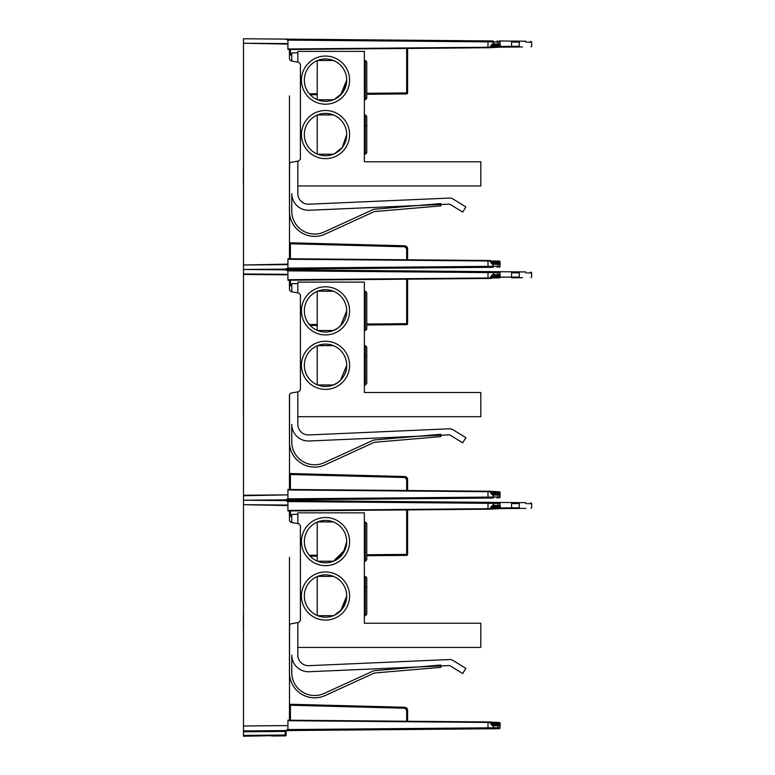 <?xml version="1.0" encoding="UTF-8"?>
<svg xmlns="http://www.w3.org/2000/svg" width="775" height="775" viewBox="0 0 775 775"><rect width="100%" height="100%" fill="white"/><g stroke="black" fill="none" stroke-linecap="round" stroke-linejoin="round"><path stroke-width="1.16" d="M243.389 168.398L243.389 183.578M297.832 161.132L297.832 193.624A10.588 10.588 0 0 0 308.886 204.203L449.161 198.08A7.023 7.023 0 0 1 453.133 199.107L465.882 206.925L462.714 212.088L449.965 204.28A0.969 0.969 0 0 0 449.423 204.135L309.157 210.257A16.653 16.653 0 0 1 291.778 193.624L291.778 211.197A22.863 22.863 0 0 0 324.163 231.987L373.705 209.289L440.684 203.573L440.878 205.888L374.306 211.575L325.122 234.098A25.188 25.188 0 0 1 289.453 211.197L289.453 164.203L290.451 162.537M290.422 54.967L290.422 49.464L289.453 50.433L289.453 59.074L289.453 54.967L291.778 54.967L291.778 61.089L291.778 52.884L297.832 52.884L297.832 62.155M366.778 98.328L366.778 61.932L365.325 60.479L365.325 99.781L366.778 98.328M317.237 60.644L317.237 99.617M317.634 99.781L333.405 99.781M364.376 99.781L365.325 99.781M317.634 60.479L333.405 60.479M364.376 60.479L365.325 60.479M346.687 134.569A21.177 21.177 0 0 0 325.519 113.402A21.177 21.177 0 0 0 304.343 134.569A21.177 21.177 0 0 0 325.519 155.746A21.177 21.177 0 0 0 346.687 134.569L342.337 147.434L334.451 153.77M334.112 153.915L338.258 151.483M340.593 149.439L342.705 146.94M343.286 146.088L344.594 143.753M345.049 142.736L346.687 134.676M346.687 80.125A21.177 21.177 0 0 0 325.519 58.958A21.177 21.177 0 0 0 304.343 80.125A21.177 21.177 0 0 0 325.519 101.302A21.177 21.177 0 0 0 346.687 80.125L342.337 92.99L334.451 99.326M334.112 99.481L338.258 97.04M340.593 94.996L346.687 80.232M349.583 134.569A24.064 24.064 0 0 1 325.519 158.642A24.064 24.064 0 0 1 301.446 134.569A24.064 24.064 0 0 1 325.519 110.505A24.064 24.064 0 0 1 349.583 134.569M349.583 80.125A24.064 24.064 0 0 1 325.519 104.199A24.064 24.064 0 0 1 301.446 80.125A24.064 24.064 0 0 1 325.519 56.062A24.064 24.064 0 0 1 349.583 80.125M297.832 185.961L480.81 185.961L480.81 161.772L364.376 161.772L364.376 51.383L297.832 51.383L297.832 52.884M308.886 204.203A10.588 10.588 0 0 1 297.832 193.624A10.588 10.588 0 0 0 308.886 204.203L449.161 198.08L308.886 204.203A10.588 10.588 0 0 1 297.832 193.624A10.588 10.588 0 0 0 302.395 202.333A10.588 10.588 0 0 1 297.832 193.624M465.882 206.925L453.133 199.107L465.882 206.925M366.778 152.772L366.778 116.376L365.325 114.923L365.325 154.225L366.778 152.772M317.237 115.087L317.237 154.06M317.634 154.225L333.405 154.225M364.376 154.225L365.325 154.225M317.634 114.923L333.405 114.923M364.376 114.923L365.325 114.923M365.364 125.453L366.73 126.063M374.306 211.575L325.122 234.098M291.778 211.197A22.863 22.863 0 0 0 314.64 234.06M418.054 205.501L309.157 210.257M423.353 199.214L449.161 198.08M497.104 40.959A0.969 0.862 90.5 0 1 497.957 41.937L500.078 41.957A0.969 0.969 0 0 0 499.11 40.978L519.231 41.152C534.033 41.288 534.033 41.288 519.231 41.152L519.221 42.131C535.564 42.257 535.564 42.257 519.221 42.131L519.221 46.306C535.283 46.171 535.283 46.171 519.221 46.306L500.476 46.471M286.556 39.128L243.495 38.75L243.495 43.226L287.68 43.613M522.524 41.182L525.925 41.211M519.221 41.152L525.925 41.211L519.221 41.152M519.221 46.984L522.524 46.955M287.922 44.098L243.495 43.226L243.495 270.339M243.495 269.962L243.495 273.953L287.68 274.34M243.495 265.002L287.922 264.13L287.438 264.624L243.495 265.002M285.142 269.845L285.181 269.119L287.593 269.099L278.642 269.177M492.871 267.288L493.665 266.338A0.969 0.969 0 0 1 492.706 267.307L243.495 269.477L519.231 271.889C534.033 272.015 534.033 272.015 519.231 271.889L519.221 272.858C535.564 272.994 535.564 272.994 519.221 272.858L519.221 277.033C535.283 276.898 535.283 276.898 519.221 277.033L500.476 277.198M285.471 269.109L287.922 268.121L287.922 258.743L487.998 260.487L490.604 261.01L287.922 259.238M289.453 59.074L291.032 60.954L298.83 62.329L300.409 64.209L300.409 159.078L298.83 160.948L291.032 162.333M289.569 163.544L289.453 257.794L290.422 258.763L290.402 242.807L290.412 243.776L289.453 243.776L289.453 247.031M287.922 48.99L490.604 47.227L490.498 47.721L287.922 49.484L287.922 40.106L285.471 39.118L243.495 38.75M285.471 39.118L492.968 40.959M274.137 39.021L273.149 39.012L274.137 39.021M530.71 41.259L531.669 42.228L527.717 42.199M526.632 42.189L525.925 42.179M289.453 249.443L289.453 248.349M499.991 47.159L489.219 47.73M286.101 269.855A0.969 0.969 0 0 1 287.041 269.099M488.105 267.346L488.056 266.377L287.922 268.121M492.29 263.994L493.665 266.338L488.056 266.377M499.11 267.249A0.969 0.969 0 0 0 500.078 266.28L493.665 266.329M289.521 50.084A0.969 0.969 0 0 0 289.453 50.433L289.453 49.474M289.453 258.753L289.453 243.776M289.453 164.203L289.453 95.897M491.427 47.711L492.29 44.243M489.219 260.497L492.018 261.01L492.832 264.285A0.678 0.61 -89.5 0 0 492.358 263.616L499.4 263.665L492.348 263.607M287.922 40.106L488.056 41.86L488.105 40.881M488.056 41.86L497.957 41.937L497.957 43.904L500.078 43.884L500.078 41.957A0.969 0.969 0 0 0 499.11 40.978M493.665 41.898A0.969 0.969 0 0 0 492.706 40.92A0.969 0.969 0 0 1 493.665 41.898L492.919 43.603M500.417 46.626L500.078 44.165M500.078 43.884A0.678 0.678 0 0 1 499.4 44.562L499.4 45.531L499.4 44.562L499.4 45.531L500.078 45.531L500.078 43.884A0.678 0.678 0 0 1 499.4 44.562L492.348 44.621L492.096 47.227L511.568 47.052L499.836 47.159M519.221 46.306L519.231 46.984C534.401 46.858 534.401 46.858 519.231 46.984L511.568 47.052L511.568 42.063L519.221 42.131M492.919 264.633L490.74 262.415L490.604 261.01M500.078 266.28L500.078 264.353L492.832 264.285M500.078 262.696L500.078 264.353A0.678 0.678 0 0 0 499.4 263.665L500.078 261.747A0.678 0.678 0 0 0 499.4 261.068L492.009 261.001L499.4 261.068L499.4 262.037M492.009 44.785L490.604 46.432M490.604 261.805L492.009 263.442M490.604 47.227L490.604 46.161M490.74 45.812L493.665 42.838M500.417 45.531L500.078 46.578M499.4 47.159L492.096 47.227L499.4 47.159L500.078 46.481L499.4 47.159L500.078 46.481L499.4 47.159L499.4 46.19M288.281 258.743L490.498 260.516M490.594 262.27L492.096 263.791M491.912 263.607L492.096 262.628L499.72 262.696M497.356 44.582A0.678 0.61 89.5 0 0 497.957 43.904L492.871 43.943A0.678 0.61 -90.5 0 1 492.358 44.621L491.912 44.63M490.594 45.967L492.096 44.437M491.418 261.01L492.018 261.01L491.418 261.01M490.498 47.721L465.668 47.934M404.812 246.779L404.831 245.801L290.402 242.807L290.412 243.776L290.402 242.807L404.831 245.801L290.402 242.807L404.831 245.801L407.611 248.659L407.611 259.79L407.437 247.68L407.611 248.659L405.044 245.82L407.611 248.659L406.652 248.659L404.812 246.779L290.412 243.776M310.213 94.763L317.237 94.695L310.213 94.763M406.662 92.942L406.652 93.92A0.969 0.969 90 0 0 407.611 92.942A0.969 0.969 0 0 1 406.652 93.92L366.778 94.269L406.652 93.92L406.652 92.942L407.611 92.942L407.611 48.438M407.611 92.942A0.969 0.969 0 0 1 406.652 93.92L406.652 92.942L366.778 93.291M407.311 247.37L406.904 246.779L407.311 247.37M406.517 246.402L406.013 246.092L406.517 246.402M243.389 399.125L243.389 414.305L243.389 399.125M297.832 391.859L297.832 424.351A10.588 10.588 0 0 0 308.886 434.94L449.161 428.817A7.023 7.023 0 0 1 453.133 429.844L465.882 437.652L462.714 442.816L449.965 435.007A0.969 0.969 0 0 0 449.423 434.862L309.157 440.994A16.653 16.653 0 0 1 291.778 424.351L291.778 441.924A22.863 22.863 0 0 0 324.163 462.714L373.705 440.016L440.684 434.3L440.878 436.616L374.306 442.302L325.122 464.826A25.188 25.188 0 0 1 289.453 441.924L289.453 394.94L290.451 393.264M290.422 285.694L290.422 280.192L289.453 281.17L289.453 289.811L289.453 285.694L291.778 285.694L291.778 291.817L291.778 283.611L297.832 283.611L297.832 292.882M366.778 329.055L366.778 292.659L365.325 291.216L365.325 330.508L366.778 329.055L365.325 330.508L364.376 330.508M317.237 291.371L317.237 330.344M317.634 330.508L333.405 330.508M317.634 291.216L333.405 291.216M364.376 291.216L365.325 291.216M346.687 365.306A21.177 21.177 0 0 0 325.519 344.129A21.177 21.177 0 0 0 304.343 365.306A21.177 21.177 0 0 0 325.519 386.473A21.177 21.177 0 0 0 346.687 365.306C347.287 377.134 335.653 384.71 333.405 384.952C335.478 384.787 347.268 377.212 346.687 365.403L340.593 380.167M334.112 384.652L338.258 382.211M346.687 310.862A21.177 21.177 0 0 0 325.519 289.685A21.177 21.177 0 0 0 304.343 310.862A21.177 21.177 0 0 0 325.519 332.029A21.177 21.177 0 0 0 346.687 310.862C347.287 322.691 335.653 330.266 333.405 330.508C335.478 330.344 347.268 322.768 346.687 310.959L340.593 325.723M334.112 330.208L338.258 327.767M349.583 365.306A24.064 24.064 0 0 1 325.519 389.37A24.064 24.064 0 0 1 301.446 365.306A24.064 24.064 0 0 1 325.519 341.233A24.064 24.064 0 0 1 349.583 365.306M349.583 310.862A24.064 24.064 0 0 1 325.519 334.926A24.064 24.064 0 0 1 301.446 310.862A24.064 24.064 0 0 1 325.519 286.789A24.064 24.064 0 0 1 349.583 310.862M297.832 416.698L480.81 416.698L480.81 392.499L364.376 392.499L364.376 282.11L297.832 282.11L297.832 283.611M308.886 434.94A10.588 10.588 0 0 1 297.832 424.351A10.588 10.588 0 0 0 308.886 434.94L449.161 428.817L308.886 434.94A10.588 10.588 0 0 1 297.832 424.351A10.588 10.588 0 0 0 302.395 433.06A10.588 10.588 0 0 1 297.832 424.351M465.882 437.652L453.133 429.844L465.882 437.652M366.778 383.499L366.778 347.103L365.325 345.65L365.325 384.952L366.778 383.499M317.237 345.815L317.237 384.787M317.634 384.952L333.405 384.952M364.376 384.952L365.325 384.952M317.634 345.65L333.405 345.65L317.634 345.65M364.376 345.65L365.325 345.65L364.376 345.65M365.364 356.18L366.73 356.791M374.306 442.302L325.122 464.826M291.778 441.924A22.863 22.863 0 0 0 314.64 464.787M418.054 436.238L309.157 440.994M449.423 434.862A0.969 0.969 0 0 1 449.965 435.007M423.353 429.941L449.161 428.817M286.556 269.855L243.495 269.477M522.524 271.918L525.925 271.948M519.221 271.889L525.925 271.948L519.221 271.889M519.221 277.721L522.524 277.692M287.922 274.834L243.495 274.447L243.495 273.953L243.495 501.067M243.495 500.698L243.495 504.69L287.68 505.067M492.871 498.015L493.665 497.066A0.969 0.969 0 0 1 492.706 498.034L285.471 499.846L287.922 498.848L287.922 494.867L243.495 495.738L243.495 495.244L287.922 494.857M285.142 500.573L285.181 499.846L287.593 499.827L278.642 499.904M285.471 499.846L243.495 500.214L519.231 502.617C534.033 502.743 534.033 502.743 519.231 502.617L519.221 503.585C535.564 503.721 535.564 503.721 519.221 503.585L519.221 507.761C535.283 507.635 535.283 507.635 519.221 507.761L500.476 507.935M286.101 500.582A0.969 0.969 0 0 1 287.041 499.827L486.971 498.083M289.453 289.811L291.032 291.681L298.83 293.057L300.409 294.936L300.409 389.806L298.83 391.685L291.032 393.061M289.569 394.281L289.453 488.521L290.422 489.5L290.402 473.535L290.412 474.513L289.453 474.513L289.453 477.758M287.922 279.717L490.604 277.954L490.498 278.448L287.922 280.221L287.922 270.843L285.471 269.845M497.104 271.696A0.969 0.862 90.5 0 1 497.957 272.664L500.078 272.684A0.969 0.969 0 0 0 499.11 271.715L492.968 271.696M530.71 271.986L531.669 272.955L527.717 272.926M526.632 272.916L525.925 272.916M289.453 480.171L289.453 479.076M490.808 278.448L492.018 277.954L489.219 278.457M488.105 498.073L488.056 497.104L287.922 498.848M499.11 497.976A0.969 0.969 0 0 0 500.078 497.007L488.056 497.104M493.665 497.066L493.665 496.126L490.74 493.142L490.498 491.243L287.922 489.471L287.922 494.867M289.521 280.812A0.969 0.969 0 0 0 289.453 281.17L289.453 280.201M289.453 489.49L289.453 474.513M489.219 491.234L499.4 491.796L492.009 491.738L492.832 495.012A0.678 0.61 -89.5 0 0 492.358 494.343L492.096 491.738M287.922 270.843L488.056 272.587L488.105 271.618M488.056 272.587L493.665 272.626A0.969 0.969 0 0 0 492.706 271.657L493.665 272.626L497.957 272.664L497.957 274.631L500.078 274.612L500.078 272.684A0.969 0.969 0 0 0 499.11 271.715M500.417 277.353L500.078 274.902M519.221 277.033L519.231 277.721C534.401 277.586 534.401 277.586 519.231 277.721L511.568 277.789L511.568 272.79L519.221 272.858M490.604 491.738L287.922 489.965M493.665 496.126L492.832 495.012L493.665 496.126M500.078 497.007L500.078 495.08L492.871 495.012M500.078 493.423L500.078 495.08A0.678 0.678 0 0 0 499.4 494.402L492.348 494.334L499.4 494.402L500.078 492.483A0.678 0.678 0 0 0 499.4 491.796L491.418 491.738L499.4 491.796L499.4 492.774M499.72 276.258L492.096 276.326L492.018 277.954L492.919 274.331L492.29 274.97M492.009 275.512L490.604 277.159M490.604 492.532L492.009 494.169M490.74 276.549L493.665 273.565L493.665 272.626A0.969 0.969 0 0 0 492.706 271.657M490.604 277.954L490.604 276.888M500.078 276.268L500.078 274.612A0.678 0.678 0 0 1 499.4 275.29L500.078 277.314M499.4 277.896L492.096 277.954L499.4 277.896L500.078 277.208L499.4 277.896L500.078 277.208L499.4 277.896L499.4 276.917M500.078 274.612A0.678 0.678 0 0 1 499.4 275.29L499.4 276.268L499.4 275.29L492.348 275.358A0.678 0.61 -90.5 0 0 492.871 274.67L493.665 273.827L492.919 274.331M288.281 489.48L490.498 491.243M490.594 492.997L492.096 494.518M492.29 494.721L492.919 495.361M492.018 276.336L491.912 275.358L499.4 275.29L491.912 275.358M490.594 276.694L492.096 275.173M490.498 278.448L465.668 278.661M289.986 473.525L404.831 476.538L290.402 473.535L290.412 474.513L290.402 473.535L404.831 476.538L290.402 473.535L404.831 476.538L407.611 479.386L407.611 490.517L407.437 478.407L407.611 479.386L406.652 479.386L404.812 477.507L290.412 474.513L290.402 473.583M310.213 325.49L317.237 325.432L310.213 325.49M366.778 324.996L406.652 324.647L406.652 323.679L407.611 323.679L407.611 279.174L407.611 323.679A0.969 0.969 0 0 1 406.652 324.647L406.662 323.679L406.652 324.647A0.969 0.969 90 0 0 407.611 323.679A0.969 0.969 0 0 1 406.652 324.647L366.778 324.996M406.652 324.647L406.652 323.679L366.778 324.028M407.311 478.097L406.904 477.507L407.311 478.097M406.517 477.138L406.013 476.828L406.517 477.138M243.389 629.862L243.389 614.682L243.389 629.862M297.832 622.587L297.832 655.088A10.588 10.588 0 0 0 308.886 665.667L449.161 659.544A7.023 7.023 0 0 1 453.133 660.571L465.882 668.379L462.714 673.543L449.965 665.735A0.969 0.969 0 0 0 449.423 665.599L309.157 671.722A16.653 16.653 0 0 1 291.778 655.088L291.778 672.652A22.863 22.863 0 0 0 324.163 693.441L373.705 670.753L440.684 665.037L440.878 667.352L374.306 673.029L325.122 695.553A25.188 25.188 0 0 1 289.453 672.652L289.453 625.667L290.451 623.991M290.422 516.421L290.422 510.928L289.453 511.897L289.453 520.538L289.453 516.421L291.778 516.421L291.778 522.544L291.778 514.348L297.832 514.348L297.832 523.609M366.778 559.783L366.778 523.396L365.325 521.943L365.325 561.236L366.778 559.783L365.325 561.236L364.376 561.236L365.325 561.236M317.237 522.108L317.237 561.081M333.405 561.236L317.634 561.236L333.405 561.236L345.108 549.611M317.634 521.943L333.405 521.943M364.376 521.943L365.325 521.943M346.687 596.033A21.177 21.177 0 0 0 325.519 574.856A21.177 21.177 0 0 0 304.343 596.033A21.177 21.177 0 0 0 325.519 617.2A21.177 21.177 0 0 0 346.687 596.033L342.337 608.888L334.451 615.234M335.275 614.817L338.258 612.947M340.593 610.894L346.687 596.14M346.687 541.589A21.177 21.177 0 0 0 325.519 520.422A21.177 21.177 0 0 0 304.343 541.589A21.177 21.177 0 0 0 325.519 562.766A21.177 21.177 0 0 0 346.687 541.589L345.514 548.535M334.112 560.935L342.705 553.96M343.286 553.108L346.687 541.696M349.583 596.033A24.064 24.064 0 0 1 325.519 620.097A24.064 24.064 0 0 1 301.446 596.033A24.064 24.064 0 0 1 325.519 571.969A24.064 24.064 0 0 1 349.583 596.033M349.583 541.589A24.064 24.064 0 0 1 325.519 565.663A24.064 24.064 0 0 1 301.446 541.589A24.064 24.064 0 0 1 325.519 517.526A24.064 24.064 0 0 1 349.583 541.589M297.832 647.425L480.81 647.425L480.81 623.226L364.376 623.226L364.376 512.847L297.832 512.847L297.832 514.348M308.886 665.667A10.588 10.588 0 0 1 297.832 655.088A10.588 10.588 0 0 0 302.395 663.788A10.588 10.588 0 0 1 297.832 655.088A10.588 10.588 0 0 0 308.886 665.667L449.161 659.544L308.886 665.667M465.882 668.379L453.133 660.571L465.882 668.379M449.423 665.599A0.969 0.969 0 0 1 449.965 665.735M366.778 614.226L366.778 577.84L365.325 576.387L365.325 615.679L366.778 614.226L365.325 615.679L364.376 615.679L365.325 615.679M317.237 576.542L317.237 615.515M317.634 615.679L333.405 615.679L317.634 615.679M317.634 576.387L333.405 576.387L317.634 576.387M365.325 576.387L364.376 576.387L365.325 576.387L366.778 577.84M365.364 586.917L366.73 587.518M374.306 673.029L325.122 695.553M291.778 672.652A22.863 22.863 0 0 0 314.64 695.514M418.054 666.965L309.157 671.722M423.353 660.668L449.161 659.544M286.556 500.582L243.495 500.214M522.524 502.646L525.925 502.675M519.221 502.617L525.925 502.675L519.221 502.617M519.221 508.448L525.925 508.39L519.221 508.448M287.922 505.562L243.495 504.69L243.495 731.794L243.495 730.941L285.471 730.573L287.922 729.575L287.922 725.594L243.495 725.981L287.922 725.594L287.922 720.208L490.498 721.971L490.604 722.465L287.922 720.702M286.082 735.485L286.082 731.532L286.082 734.913L286.082 731.532L285.161 731.435L243.495 731.794L243.495 736.25L243.495 735.388L285.597 735.02M285.578 735.882L271.734 736.008M285.181 735.398L243.495 736.25M285.161 734.748L285.181 730.573L486.971 728.82M497.104 728.723A0.969 0.862 -90.5 0 0 497.957 727.754L500.078 727.735A0.969 0.969 0 0 1 499.11 728.713L285.471 730.573M287.593 730.554L285.181 730.573M289.453 520.538L291.032 522.418L298.83 523.793L300.409 525.663L300.409 620.533L298.83 622.412L291.032 623.788M289.569 625.008L289.453 719.258L290.422 720.227L290.402 704.272L290.412 705.24L289.453 705.24L289.453 708.495M287.922 510.454L490.604 508.681L487.998 509.204L287.922 510.948L287.922 501.57L285.471 500.573M497.104 502.423A0.969 0.862 90.5 0 1 497.957 503.392L500.078 503.411A0.969 0.969 0 0 0 499.11 502.442L492.968 502.423M530.71 502.713L531.669 503.692L527.717 503.653M526.632 503.653L525.925 503.643M289.453 710.908L289.453 709.813M499.991 508.613L489.219 509.194M286.082 731.532A0.969 0.969 0 0 1 287.041 730.563M488.105 728.81L488.056 727.832L287.922 729.575M492.871 728.752L492.706 728.762A0.969 0.969 0 0 0 493.665 727.793L488.056 727.832M492.706 728.762L493.665 726.853L490.74 723.879L490.604 722.465M289.521 511.539A0.969 0.969 0 0 0 289.453 511.897L289.453 510.928M289.453 720.217L289.453 705.24M289.453 625.667L289.453 557.361M489.219 721.961L499.4 722.533L492.009 722.465L499.4 722.533L499.4 723.501M287.922 501.57L488.056 503.314L488.105 502.345M488.056 503.314L493.665 503.353A0.969 0.969 0 0 0 492.706 502.384L493.665 503.353L492.706 502.384L493.665 503.353L497.957 503.392L497.957 505.358L500.078 505.339L500.078 503.411A0.969 0.969 0 0 0 499.11 502.442M500.417 508.08L500.078 505.629M499.72 506.995L492.096 507.063L492.096 508.681L511.568 508.516L499.836 508.623M519.221 507.761L519.231 508.448C534.401 508.313 534.401 508.313 519.231 508.448L511.568 508.516L511.568 503.527L519.221 503.585M493.665 727.793L497.957 727.754L497.957 725.788L492.871 725.749A0.678 0.61 -89.5 0 0 492.358 725.071L499.4 725.129A0.678 0.678 0 0 1 500.078 725.807L497.957 725.788A0.678 0.61 -89.5 0 0 497.356 725.109M493.665 726.853L492.832 725.749L493.665 726.853M500.078 727.735L500.078 723.211A0.678 0.678 0 0 0 499.4 722.533M491.592 509.165L492.919 505.058L492.29 505.697M492.009 506.249L490.604 507.887M490.604 723.259L492.009 724.906M492.832 725.749L492.018 722.465L491.418 722.465L492.018 722.465M490.74 507.276L493.665 504.302L493.665 503.353A0.969 0.969 0 0 0 492.706 502.384M490.604 508.681L490.604 507.625M500.417 506.995L500.078 505.339A0.678 0.678 0 0 1 499.4 506.027L500.078 508.042M500.078 507.935L499.4 508.623L500.078 507.945L499.4 508.623L499.4 507.654M500.078 505.339A0.678 0.678 0 0 1 499.4 506.027L499.4 506.995L499.4 506.027L492.348 506.085A0.678 0.61 -90.5 0 0 492.871 505.407L493.665 504.554L492.919 505.058M499.72 724.16L492.018 724.083L491.912 725.061L499.4 725.129L491.912 725.061M288.281 720.208L490.498 721.971M490.594 723.724L492.096 725.255M492.29 725.448L492.919 726.088M491.912 506.085L497.356 506.036A0.678 0.61 89.5 0 0 497.957 505.358L492.871 505.407M490.594 507.422L492.096 505.901M490.498 509.175L465.668 509.398M404.812 708.234L404.831 707.265L290.402 704.272L290.412 705.24L290.402 704.272L404.831 707.265L290.402 704.272L404.831 707.265L407.611 710.123L407.611 721.244L407.611 710.123L406.652 710.123L404.812 708.234L290.412 705.24M499.4 508.623L492.096 508.691L499.4 508.623L492.096 508.691L499.4 508.623L500.078 507.945M310.213 556.217L317.237 556.159L310.213 556.217M406.662 554.406L406.652 555.375A0.969 0.969 90 0 0 407.611 554.406A0.969 0.969 0 0 1 406.652 555.375L366.778 555.723L406.652 555.375L406.652 554.406L407.611 554.406L407.611 509.902M407.611 554.406A0.969 0.969 0 0 1 406.652 555.375L406.652 554.406L366.778 554.755M407.611 710.113L407.437 709.135L407.611 710.123L404.831 707.265M407.311 708.834L406.904 708.234L407.311 708.834M406.517 707.866L406.013 707.556L406.517 707.866M500.078 724.15L499.4 724.15L499.4 725.129M511.578 41.085L511.568 42.063M497.104 267.268A0.969 0.862 -90.5 0 0 497.957 266.29L497.957 264.333A0.678 0.61 -89.5 0 0 497.356 263.645M487.998 266.377L487.998 260.487M487.998 47.74L487.998 41.86M491.418 47.227L492.096 47.227M492.832 43.943L493.665 43.1M499.72 262.047L492.096 261.979M406.652 259.78L406.652 248.659M499.4 44.562L499.4 46.016M499.72 45.531L492.096 45.599M492.096 46.248L499.72 46.19M317.237 93.727L309.341 93.794M406.652 48.447L406.652 92.942M407.611 248.659L404.831 245.801M511.578 271.822L511.568 272.79M497.104 497.996A0.969 0.862 -90.5 0 0 497.957 497.027L497.957 495.06A0.678 0.61 -89.5 0 0 497.356 494.382M487.998 497.104L487.998 491.224M487.998 278.467L487.998 272.587M491.418 277.954L492.096 277.954L491.621 278.438M497.356 275.309A0.678 0.61 89.5 0 0 497.957 274.631L492.871 274.67M499.72 492.774L492.096 492.706M492.096 493.365L499.72 493.423M406.652 490.507L406.652 479.386M499.4 275.29L499.4 276.743M404.812 477.507L404.831 476.538L407.611 479.386M492.096 276.985L499.72 276.917M317.237 324.454L309.341 324.522M406.652 279.184L406.652 323.679M511.578 502.549L511.568 503.527M487.998 727.832L487.998 721.951M487.998 509.204L487.998 503.314M492.27 506.085L492.018 507.063M491.418 508.681L492.096 508.681M499.72 723.501L492.096 723.433M406.652 721.244L406.652 710.123M499.4 506.027L499.4 507.47M492.096 507.712L499.72 507.644M317.237 555.181L309.341 555.258M406.652 509.911L406.652 554.406M243.495 152.433L243.389 153.227L243.495 152.433M531.669 42.228L531.669 46.2L530.991 46.887M492.096 262.628L492.096 261.01M243.495 415.09L243.389 414.305L243.495 415.09M243.495 383.16L243.389 383.954L243.495 383.16M531.669 272.955L531.669 276.927L530.991 277.615M243.495 645.827L243.389 645.033L243.495 645.827M243.495 613.897L243.389 614.682L243.495 613.897M531.669 503.692L531.669 507.664L530.991 508.342M492.096 724.083L492.096 722.465"/></g></svg>
